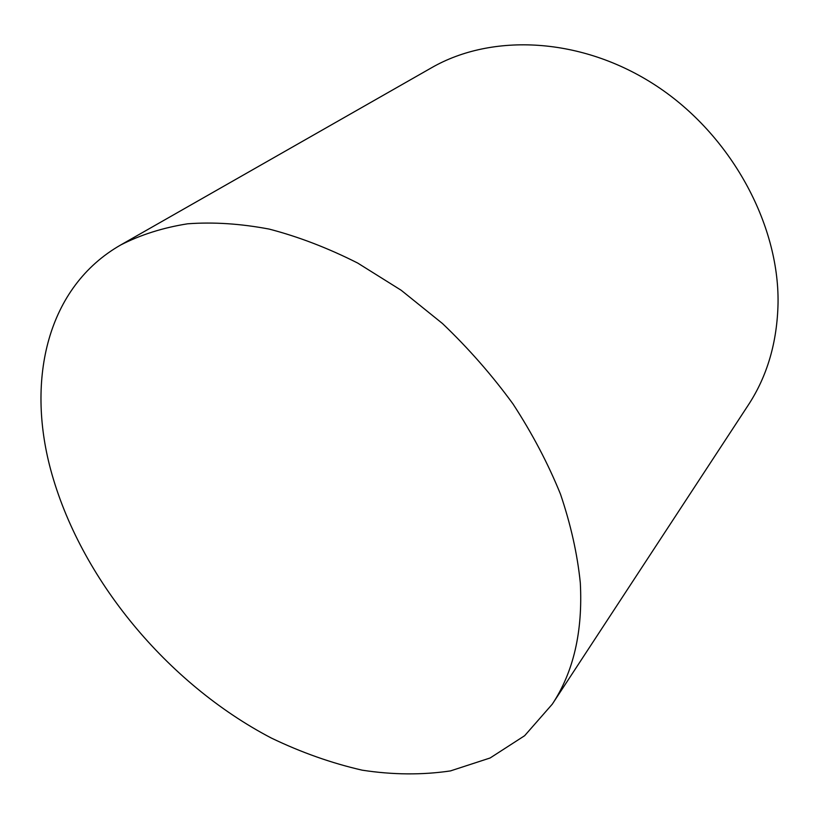 <?xml version="1.0" encoding="UTF-8"?>
<svg xmlns="http://www.w3.org/2000/svg" width="819" height="819" viewBox="0 0 819 819"><rect width="100%" height="100%" fill="white"/><g stroke="black" fill="none" stroke-linecap="round" stroke-linejoin="round"><path stroke-width="1.23" d="M120.7 244.973L431.378 67.854C492.045 32.832 581.961 36.906 656.377 85.872C730.743 134.756 779.145 223.546 778.05 302.979C777.251 342.004 767.331 376.023 748.31 405.026L552.293 704.156L524.641 735.708L490.12 757.984L450.46 770.914C422.072 775.102 392.649 774.856 362.203 770.177C331.613 763.175 301.331 752.466 271.345 738.052C167.373 683.752 79.924 578.552 50.594 469.348C26.433 379.197 47.041 287.08 120.7 244.973C140.704 234.746 163.012 227.692 187.612 223.802C213.35 221.898 240.561 223.669 269.246 229.105C298.464 236.711 327.928 248.024 357.647 263.032L401.197 290.274L442.475 323.525C468.488 348.331 491.984 375.133 512.981 403.921C532.217 433.446 548.044 463.503 560.462 494.103C570.792 524.569 577.405 554.156 580.313 582.862C582.882 631.551 573.546 671.979 552.293 704.156"/></g></svg>
